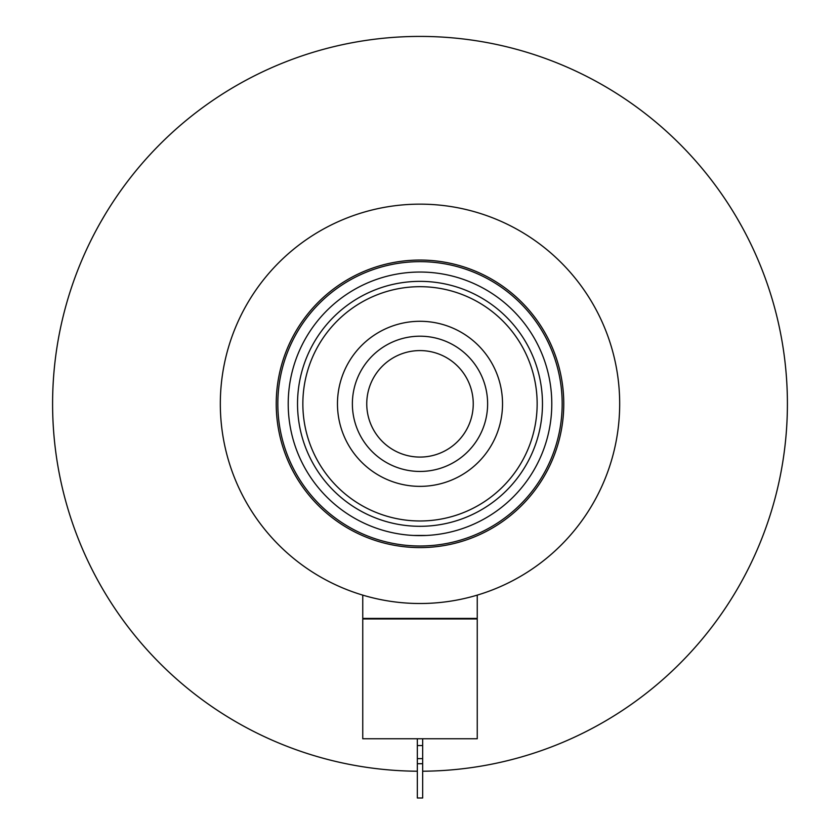 <?xml version="1.0" encoding="UTF-8"?>
<svg xmlns="http://www.w3.org/2000/svg" width="840" height="840" viewBox="0 0 840 840"><rect width="100%" height="100%" fill="white"/><g stroke="black" fill="none" stroke-linecap="round" stroke-linejoin="round"><path stroke-width="1.26" d="M100.59 222.254L105.189 214.389M736.953 218.001L741.457 225.918M422.667 771.225L426.657 771.183L422.667 771.225A367.406 367.406 0 0 0 787.405 403.83A367.406 367.406 0 0 0 420 36.414A367.406 367.406 0 0 0 52.595 403.83A367.406 367.406 0 0 0 417.333 771.225L413.343 771.183M473.245 403.83A53.245 53.245 0 0 0 420 350.584A53.245 53.245 0 0 0 366.755 403.83A53.245 53.245 0 0 0 420 457.076A53.245 53.245 0 0 0 473.245 403.83M413.343 535.447L426.657 535.447L413.343 535.447M551.786 403.83A131.786 131.786 0 0 1 420 535.615A131.786 131.786 0 0 1 288.215 403.83A131.786 131.786 0 0 1 420 272.044A131.786 131.786 0 0 1 551.786 403.83M542.472 403.83A122.472 122.472 0 0 1 420 526.302A122.472 122.472 0 0 1 297.528 403.83A122.472 122.472 0 0 1 420 281.358A122.472 122.472 0 0 1 542.472 403.83M619.678 403.83A199.678 199.678 0 0 1 420 603.509A199.678 199.678 0 0 1 220.322 403.83A199.678 199.678 0 0 1 420 204.152A199.678 199.678 0 0 1 619.678 403.83M276.234 403.83A143.766 143.766 0 0 1 420 260.064A143.766 143.766 0 0 1 563.766 403.83A143.766 143.766 0 0 1 420 547.596A143.766 143.766 0 0 1 276.234 403.83M337.47 403.83A82.53 82.53 0 0 0 420 486.36A82.53 82.53 0 0 0 502.53 403.83A82.53 82.53 0 0 0 420 321.29A82.53 82.53 0 0 0 337.47 403.83M537.149 403.83A117.148 117.148 0 0 1 420 520.979A117.148 117.148 0 0 1 302.852 403.83A117.148 117.148 0 0 1 420 286.681A117.148 117.148 0 0 1 537.149 403.83M420 350.584A53.245 53.245 0 0 0 366.755 403.83A53.245 53.245 0 0 0 420 457.076A53.245 53.245 0 0 0 473.245 403.83A53.245 53.245 0 0 0 420 350.584M487.62 403.83A67.62 67.62 0 0 1 420 471.45A67.62 67.62 0 0 1 352.38 403.83A67.62 67.62 0 0 1 420 336.2A67.62 67.62 0 0 1 487.62 403.83M277.83 403.83A142.17 142.17 0 0 0 420 546A142.17 142.17 0 0 0 562.17 403.83A142.17 142.17 0 0 0 420 261.66A142.17 142.17 0 0 0 277.83 403.83M362.754 738.759L362.754 618.954L477.246 618.954L477.246 738.759L362.754 738.759M417.333 738.759L417.333 798L422.667 798L422.667 738.759M379.386 618.954A1.06 1.06 0 0 0 378.462 618.419M460.614 618.954A1.06 1.06 0 0 1 461.538 618.419M477.246 595.13L477.246 618.419L362.754 618.419L362.754 595.13M417.333 763.718L422.667 763.718M417.333 758.615L422.667 758.615M417.333 745.542L422.667 745.542"/></g></svg>
